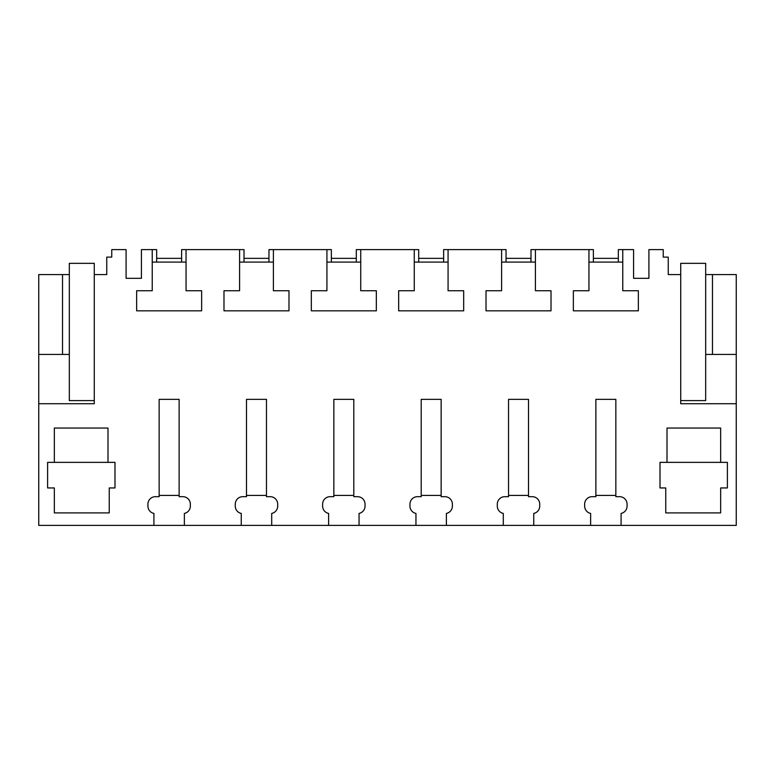 <?xml version="1.0" encoding="UTF-8"?>
<svg xmlns="http://www.w3.org/2000/svg" width="775" height="775" viewBox="0 0 775 775"><rect width="100%" height="100%" fill="white"/><g stroke="black" fill="none" stroke-linecap="round" stroke-linejoin="round"><path stroke-width="1.16" d="M111.745 249.618L126.093 249.618L126.093 278.322L141.428 278.322L141.428 249.618L152.239 249.618L152.239 290.741L136.642 290.741L136.642 310.823L201.645 310.823L201.645 290.741L186.048 290.741L186.048 249.618L239.582 249.618L239.582 290.741L223.985 290.741L223.985 310.823L288.988 310.823L288.988 290.741L273.391 290.741L273.391 249.618L326.924 249.618L326.924 290.741L311.327 290.741L311.327 310.823L376.33 310.823L376.33 290.741L360.733 290.741L360.733 249.618L414.267 249.618L414.267 290.741L398.67 290.741L398.67 310.823L463.673 310.823L463.673 290.741L448.076 290.741L448.076 249.618L501.609 249.618L501.609 290.741L486.012 290.741L486.012 310.823L551.015 310.823L551.015 290.741L535.418 290.741L535.418 249.618L588.952 249.618L588.952 290.741L573.355 290.741L573.355 310.823L638.358 310.823L638.358 290.741L622.761 290.741L622.761 249.618L633.572 249.618L633.572 278.322L648.908 278.322L648.908 249.618L663.255 249.618L663.255 257.106L668.244 257.106L668.244 274.573L680.721 274.573L680.721 263.345L705.676 263.345L705.676 274.573L736.25 274.573L736.25 525.382L621.085 525.382L621.085 513.428A7.488 7.488 0 0 0 627.072 506.094L627.072 504.167A7.488 7.488 0 0 0 619.583 496.678L615.844 496.678L615.844 399.358L595.878 399.358L595.878 496.678L592.129 496.678A7.488 7.488 0 0 0 584.65 504.167L584.65 506.094A7.488 7.488 0 0 0 590.637 513.428L590.637 525.382L533.743 525.382L533.743 513.428A7.488 7.488 0 0 0 539.729 506.094L539.729 504.167A7.488 7.488 0 0 0 532.241 496.678L528.502 496.678L528.502 399.358L508.536 399.358L508.536 496.678L504.787 496.678A7.488 7.488 0 0 0 497.308 504.167L497.308 506.094A7.488 7.488 0 0 0 503.295 513.428L503.295 525.382L446.39 525.382L446.39 513.428A7.488 7.488 0 0 0 452.387 506.094L452.387 504.167A7.488 7.488 0 0 0 444.898 496.678L441.149 496.678L441.149 399.358L421.193 399.358L421.193 496.678L417.444 496.678A7.488 7.488 0 0 0 409.956 504.167L409.956 506.094A7.488 7.488 0 0 0 415.952 513.428L415.952 525.382L359.048 525.382L359.048 513.428A7.488 7.488 0 0 0 365.044 506.094L365.044 504.167A7.488 7.488 0 0 0 357.556 496.678L353.807 496.678L353.807 399.358L333.851 399.358L333.851 496.678L330.102 496.678A7.488 7.488 0 0 0 322.613 504.167L322.613 506.094A7.488 7.488 0 0 0 328.61 513.428L328.61 525.382L271.705 525.382L271.705 513.428A7.488 7.488 0 0 0 277.692 506.094L277.692 504.167A7.488 7.488 0 0 0 270.213 496.678L266.464 496.678L266.464 399.358L246.498 399.358L246.498 496.678L242.759 496.678A7.488 7.488 0 0 0 235.271 504.167L235.271 506.094A7.488 7.488 0 0 0 241.257 513.428L241.257 525.382L184.363 525.382L184.363 513.428A7.488 7.488 0 0 0 190.35 506.094L190.35 504.167A7.488 7.488 0 0 0 182.871 496.678L179.122 496.678L179.122 399.358L159.156 399.358L159.156 496.678L155.417 496.678A7.488 7.488 0 0 0 147.928 504.167L147.928 506.094A7.488 7.488 0 0 0 153.915 513.428L153.915 525.382L38.75 525.382L38.75 403.717L94.279 403.717L94.279 274.573L106.756 274.573L106.756 257.106L111.745 257.106L111.745 249.618M680.721 274.573L680.721 403.717L736.25 403.717M667.004 462.365L660.009 462.365L660.009 487.95L665.754 487.95L665.754 512.905L720.653 512.905L720.653 487.95L727.396 487.95L727.396 462.365L720.653 462.365L720.653 428.052L667.004 428.052L667.004 462.365L720.653 462.365M107.996 462.365L114.991 462.365L114.991 487.95L109.246 487.95L109.246 512.905L54.347 512.905L54.347 487.95L47.604 487.95L47.604 462.365L54.347 462.365L54.347 428.052L107.996 428.052L107.996 462.365L54.347 462.365M38.75 354.437L38.75 274.573L62.523 274.573L62.523 354.437L38.75 354.437L38.75 403.717M94.279 400.597L69.324 400.597L69.324 274.573L62.523 274.573M533.743 525.382L503.295 525.382M446.39 525.382L415.952 525.382M359.048 525.382L328.61 525.382M271.705 525.382L241.257 525.382M184.363 525.382L153.915 525.382M621.085 525.382L590.637 525.382M186.048 249.618L181.621 249.618L181.621 262.095M156.666 262.095L156.666 249.618L152.239 249.618M152.239 262.095L186.048 262.095M69.324 354.437L62.523 354.437M622.761 249.618L618.334 249.618L618.334 262.095M622.761 262.095L588.952 262.095M593.379 262.095L593.379 249.618L588.952 249.618M705.676 274.573L705.676 354.437L736.25 354.437M712.477 274.573L712.477 354.437M244.009 262.095L244.009 249.618L239.582 249.618M273.391 262.095L239.582 262.095M273.391 249.618L268.964 249.618L268.964 262.095M331.351 262.095L331.351 249.618L326.924 249.618M360.733 262.095L326.924 262.095M360.733 249.618L356.306 249.618L356.306 262.095M418.694 262.095L418.694 249.618L414.267 249.618M448.076 262.095L414.267 262.095M448.076 249.618L443.649 249.618L443.649 262.095M506.036 262.095L506.036 249.618L501.609 249.618M535.418 262.095L501.609 262.095M535.418 249.618L530.991 249.618L530.991 262.095M159.156 495.428L179.122 495.428M156.666 258.356L181.621 258.356M246.498 495.428L266.464 495.428M244.009 258.356L268.964 258.356M333.851 495.428L353.807 495.428M331.351 258.356L356.306 258.356M421.193 495.428L441.149 495.428M418.694 258.356L443.649 258.356M508.536 495.428L528.502 495.428M506.036 258.356L530.991 258.356M595.878 495.428L615.844 495.428M593.379 258.356L618.334 258.356M69.324 274.573L69.324 263.345L94.279 263.345L94.279 274.573M705.676 354.437L705.676 400.597L680.721 400.597"/></g></svg>
